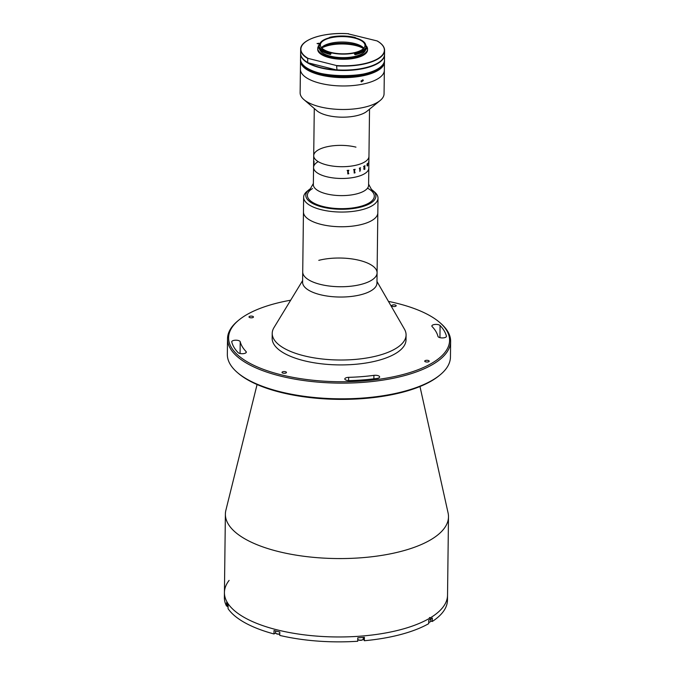 <?xml version="1.0" encoding="UTF-8"?>
<svg xmlns="http://www.w3.org/2000/svg" width="675" height="675" viewBox="0 0 675 675"><rect width="100%" height="100%" fill="white"/><g stroke="black" fill="none" stroke-linecap="round" stroke-linejoin="round"><path stroke-width="1.01" d="M439.973 374.988L439.003 375.789A110.498 42.668 -179.3 0 1 432.599 380.27A110.498 42.668 -179.3 0 1 331.653 399.203A110.498 42.668 -179.3 0 1 238.317 373.334L237.364 372.516A111.561 43.082 0.7 0 0 331.594 398.638A111.561 43.082 0.7 0 0 433.519 379.519A111.561 43.082 0.7 0 0 439.973 374.988A111.561 43.082 0.7 0 0 450.444 357.083L450.63 341.407A111.561 43.082 -179.3 0 1 433.704 363.842A111.561 43.082 -179.3 0 1 308.104 381.105A111.561 43.082 -179.3 0 1 227.526 338.681A111.561 43.082 -179.3 0 1 237.997 320.768L238.967 319.975A110.498 42.668 0.7 0 0 286.377 376.017A110.498 42.668 0.7 0 0 432.818 362.635A110.498 42.668 0.7 0 0 439.653 322.422A110.498 42.668 0.7 0 0 388.446 301.396M439.653 322.422L440.606 323.249A111.561 43.082 -179.3 0 1 450.63 341.407M290.672 300.198A110.498 42.668 0.7 0 0 245.371 315.487A110.498 42.668 0.7 0 0 238.967 319.975M245.683 352.983A4.253 1.645 0.7 0 0 246.333 352.131A4.253 1.645 0.7 0 0 246.063 351.54A99.343 38.357 -179.3 0 1 240.216 341.727A4.253 1.645 0.7 0 0 235.794 340.2A4.253 1.645 0.7 0 0 231.736 341.786A4.253 1.645 0.7 0 0 231.761 341.955A107.84 41.648 0.7 0 0 238.098 352.612A4.253 1.645 0.7 0 0 241.658 353.708A4.253 1.645 0.7 0 0 245.683 352.983M379.012 377.814A4.253 1.645 0.7 0 0 379.654 376.954A4.253 1.645 0.7 0 0 373.916 375.351A99.343 38.357 -179.3 0 1 348.654 377.342A4.253 1.645 0.7 0 0 344.815 378.928A4.253 1.645 0.7 0 0 349.473 380.624A107.84 41.648 0.7 0 0 376.895 378.456A4.253 1.645 0.7 0 0 379.012 377.814M445.804 337.188A4.253 1.645 0.7 0 0 446.445 336.336A4.253 1.645 0.7 0 0 446.428 336.167A107.84 41.648 0.7 0 0 440.083 325.51A4.253 1.645 0.7 0 0 435.358 324.422A4.253 1.645 0.7 0 0 431.857 325.991A4.253 1.645 0.7 0 0 432.127 326.582A99.343 38.357 -179.3 0 1 437.965 336.395A4.253 1.645 0.7 0 0 441.222 337.871A4.253 1.645 0.7 0 0 445.804 337.188M249.337 316.482A2.228 0.861 0.7 0 0 248.991 316.938A2.228 0.861 0.7 0 0 250.602 317.782A2.228 0.861 0.7 0 0 253.117 317.436A2.228 0.861 0.7 0 0 253.454 316.988A2.228 0.861 0.7 0 0 251.843 316.136A2.228 0.861 0.7 0 0 249.337 316.482M282.344 371.95A2.228 0.861 0.7 0 0 282.007 372.398A2.228 0.861 0.7 0 0 283.618 373.25A2.228 0.861 0.7 0 0 286.124 372.904A2.228 0.861 0.7 0 0 286.47 372.448A2.228 0.861 0.7 0 0 284.858 371.604A2.228 0.861 0.7 0 0 282.344 371.95M425.064 360.686A2.228 0.861 0.7 0 0 424.727 361.133A2.228 0.861 0.7 0 0 426.338 361.977A2.228 0.861 0.7 0 0 428.853 361.64A2.228 0.861 0.7 0 0 429.19 361.184A2.228 0.861 0.7 0 0 427.579 360.34A2.228 0.861 0.7 0 0 425.064 360.686M392.057 305.218A2.228 0.861 0.7 0 0 391.719 305.665A2.228 0.861 0.7 0 0 393.331 306.517A2.228 0.861 0.7 0 0 395.845 306.172A2.228 0.861 0.7 0 0 396.183 305.724A2.228 0.861 0.7 0 0 394.571 304.872A2.228 0.861 0.7 0 0 392.057 305.218M419.977 386.522L448.082 512.933A111.561 43.082 -179.3 0 1 448.487 516.839A111.561 43.082 -179.3 0 1 431.561 539.274A111.561 43.082 -179.3 0 1 305.961 556.538A111.561 43.082 -179.3 0 1 225.382 514.114A111.561 43.082 -179.3 0 1 225.889 510.216L257.074 384.531M448.487 516.839L447.533 595.232A111.561 43.082 -179.3 0 1 430.608 617.676A111.561 43.082 -179.3 0 1 304.999 634.939A111.561 43.082 -179.3 0 1 224.429 592.507A111.561 43.082 -179.3 0 1 229.112 580.399M227.526 338.681L227.34 354.358A111.561 43.082 0.7 0 0 237.364 372.516M376.988 281.509L404.468 329.189A66.935 25.844 -179.3 0 1 406.08 334.977A66.935 25.844 -179.3 0 1 377.182 355.826A66.935 25.844 -179.3 0 1 307.91 356.695A66.935 25.844 -179.3 0 1 272.219 333.34A66.935 25.844 -179.3 0 1 273.983 327.594L302.619 280.598M406.08 334.977L406.021 339.879A66.935 25.844 -179.3 0 1 377.114 360.728A66.935 25.844 -179.3 0 1 307.851 361.598A66.935 25.844 -179.3 0 1 272.16 338.243L272.219 333.34M318.786 260.348A37.184 14.361 -179.3 0 1 357.261 259.867A37.184 14.361 -179.3 0 1 377.089 272.843L376.962 283.129A37.184 14.361 -179.3 0 1 360.906 294.713A37.184 14.361 -179.3 0 1 322.422 295.194A37.184 14.361 -179.3 0 1 302.594 282.218L302.721 271.932A37.184 14.361 -179.3 0 0 322.549 284.901A37.184 14.361 -179.3 0 0 361.032 284.42A37.184 14.361 -179.3 0 0 377.089 272.843A37.184 14.361 -179.3 0 1 355.733 285.542A37.184 14.361 -179.3 0 1 316.339 283.247A37.184 14.361 -179.3 0 1 302.721 271.932L303.455 211.933A37.184 14.361 -179.3 0 0 317.073 223.248A37.184 14.361 -179.3 0 0 356.468 225.551A37.184 14.361 -179.3 0 0 377.823 212.844A37.184 14.361 -179.3 0 1 372.102 220.371A37.184 14.361 -179.3 0 1 330.235 226.066A37.184 14.361 -179.3 0 1 303.455 211.933L303.632 197.235A37.184 14.361 -179.3 0 1 307.125 191.27L309.074 189.675A35.066 13.542 0.7 0 0 324.051 207.444A35.066 13.542 0.7 0 0 370.507 203.259A35.066 13.542 0.7 0 0 372.752 190.451A35.066 13.542 0.7 0 0 371.461 189.456M363.26 639.158A3.4 1.316 -179.3 0 1 363.648 639.537L364.357 640.727A111.561 43.082 -179.3 0 0 428.701 623.658L428.743 620.224A111.561 43.082 -179.3 0 0 430.591 619.144A111.561 43.082 -179.3 0 0 432.346 618.038L432.304 621.464A111.561 43.082 -179.3 0 0 447.474 600.134L447.533 595.232A111.561 43.082 -179.3 0 1 430.608 617.676A111.561 43.082 -179.3 0 1 304.999 634.939A111.561 43.082 -179.3 0 1 224.429 592.507L224.37 597.409A111.561 43.082 -179.3 0 0 226.522 606.057L227.433 605.99M430.777 621.084L432.304 621.464M364.357 640.727L364.399 637.301A111.561 43.082 -179.3 0 1 357.775 637.816L357.733 641.25A111.561 43.082 -179.3 0 1 279.754 635.411L279.796 631.986A111.561 43.082 -179.3 0 1 274.025 630.534L273.983 633.96L275.628 632.964M273.983 633.96A111.561 43.082 -179.3 0 1 228.049 608.631L228.091 605.205A111.561 43.082 -179.3 0 1 226.564 602.632L226.522 606.057M372.752 190.451L374.659 192.088A37.184 14.361 -179.3 0 1 378 198.146A37.184 14.361 -179.3 0 1 372.279 205.672A37.184 14.361 -179.3 0 1 330.421 211.368A37.184 14.361 -179.3 0 1 303.632 197.235M310.39 188.705A35.066 13.542 0.7 0 0 309.074 189.675M367.504 188.198A33.472 12.926 -179.3 0 1 369.157 202.913A33.472 12.926 -179.3 0 1 323.004 206.482A33.472 12.926 -179.3 0 1 312.533 188.544M430.329 621.734A2.607 1.004 -179.3 0 1 430.211 621.852A2.607 1.004 -179.3 0 1 428.718 622.358M430.802 619.009L430.777 621.143A2.919 1.131 -179.3 0 1 430.498 621.616A2.919 1.131 -179.3 0 1 428.718 622.198M429.435 617.524A2.919 1.131 -179.3 0 1 430.599 618.072M362.829 639.638A2.607 1.004 -179.3 0 1 360.332 640.313A2.607 1.004 -179.3 0 1 357.86 639.579M363.192 638.795A2.919 1.131 -179.3 0 1 363.268 639.056A2.919 1.131 -179.3 0 1 361.032 640.119A2.919 1.131 -179.3 0 1 357.75 639.512M279.771 634.087A2.607 1.004 -179.3 0 1 276.168 633.58A2.607 1.004 -179.3 0 1 276.05 633.454M279.771 633.926A2.919 1.131 -179.3 0 1 275.881 633.336A2.919 1.131 -179.3 0 1 275.619 632.855L275.645 630.956M228.074 607.002A2.919 1.131 -179.3 0 1 227.424 606.285L227.45 604.209M368.609 184.157L373.604 193.421A33.472 12.926 -179.3 0 1 374.313 196.138A33.472 12.926 -179.3 0 1 369.233 202.871A33.472 12.926 -179.3 0 1 331.552 208.052A33.472 12.926 -179.3 0 1 307.378 195.32A33.472 12.926 -179.3 0 1 308.154 192.628L313.369 183.482M369.529 109.19L368.601 185.287A27.624 10.665 -179.3 0 1 364.407 190.839A27.624 10.665 -179.3 0 1 333.307 195.117A27.624 10.665 -179.3 0 1 313.352 184.613L313.563 167.459A27.624 10.665 -179.3 0 1 317.756 161.907M364.618 173.694A27.624 10.665 -179.3 0 1 333.517 177.972A27.624 10.665 -179.3 0 1 313.563 167.459A27.624 10.665 -179.3 0 0 326.557 176.698A27.624 10.665 -179.3 0 0 354.527 177.28A27.624 10.665 -179.3 0 0 368.812 168.134A27.624 10.665 -179.3 0 1 364.618 173.694M366.981 164.244A27.624 10.665 -179.3 0 1 366.981 164.253A27.616 10.665 -179.3 0 1 366.972 164.253A27.624 10.665 -179.3 0 1 366.981 164.253L367.014 164.227A27.624 10.665 -179.3 0 1 366.972 164.27L366.972 164.126A27.624 10.665 -179.3 0 0 367.301 163.789L367.293 163.932A27.616 10.665 -179.3 0 1 367.251 163.974L367.301 165.89M384.404 61.113A41.968 16.208 -179.3 0 1 384.446 61.94L384.058 93.791A41.968 16.208 -179.3 0 1 380.126 100.533L366.964 111.282A27.624 10.665 -179.3 0 1 365.369 112.404A27.624 10.665 -179.3 0 1 340.124 117.138A27.624 10.665 -179.3 0 1 316.794 110.666L303.902 99.596A41.968 16.208 -179.3 0 1 300.13 92.77L300.417 69.247A41.968 16.208 -179.3 0 0 330.725 85.21A41.968 16.208 -179.3 0 0 377.983 78.713A41.968 16.208 -179.3 0 1 330.725 85.21A41.968 16.208 -179.3 0 1 300.417 69.247L300.518 60.919A41.968 16.208 -179.3 0 1 300.586 60.092M314.28 108.515L313.706 155.706A27.624 10.665 -179.3 0 0 326.7 164.936A27.624 10.665 -179.3 0 0 354.67 165.518A27.624 10.665 -179.3 0 0 368.955 156.381A27.624 10.665 -179.3 0 1 364.762 161.932A27.624 10.665 -179.3 0 1 333.661 166.21A27.624 10.665 -179.3 0 1 313.706 155.706A27.624 10.665 -179.3 0 1 327.991 146.559A27.624 10.665 -179.3 0 1 355.961 147.142M380.126 100.533A41.968 16.208 -179.3 0 1 377.696 102.237A41.968 16.208 -179.3 0 1 339.348 109.426A41.968 16.208 -179.3 0 1 303.902 99.596M384.345 70.276A41.968 16.208 -179.3 0 1 377.983 78.713A41.968 16.208 -179.3 0 0 384.345 70.276M321.773 48.001A25.237 9.745 -179.3 0 1 363.513 48.507M322.11 47.039A25.237 9.745 -179.3 0 1 363.201 47.545M354.459 43.47L355.312 43.698M364.373 167.873L364.373 169.282L364.382 167.873A27.616 10.665 -179.3 0 0 364.618 167.721L364.618 167.721A27.624 10.665 -179.3 0 1 364.382 167.873M364.947 168.944L364.947 169.079A27.616 10.665 -179.3 0 1 364.298 169.476L363.715 168.995M364.795 168.877L364.829 166.05L364.804 168.877M364.989 165.653L364.998 165.653A27.624 10.665 -179.3 0 1 364.483 165.966L364.483 166.109A27.616 10.665 -179.3 0 0 364.542 166.067A27.624 10.665 -179.3 0 1 364.483 166.109M364.635 166.168L364.627 167.586A27.624 10.665 -179.3 0 1 364.382 167.729A27.616 10.665 -179.3 0 1 364.373 167.721L363.968 166.252M364.897 168.978A27.624 10.665 -179.3 0 0 364.964 168.936L364.956 169.079A27.624 10.665 -179.3 0 1 364.306 169.476L363.724 168.995L364.179 167.864L363.698 166.539A27.616 10.665 -179.3 0 1 363.631 166.573M313.858 161.857L313.951 164.784L313.858 161.857M314.035 164.886L313.824 163.536M348.857 170.277L348.857 170.421A27.624 10.665 -179.3 0 1 348.359 170.463L348.325 173.61A27.624 10.665 -179.3 0 0 348.815 173.559L348.815 173.703A27.616 10.665 -179.3 0 1 348.57 173.72L347.861 173.931A27.616 10.665 -179.3 0 1 347.819 173.931L347.659 170.522A27.616 10.665 -179.3 0 1 347.152 170.556L347.152 170.421A27.624 10.665 -179.3 0 0 348.857 170.277L348.857 170.412A27.616 10.665 -179.3 0 1 348.351 170.463L348.317 173.602M368.828 161.123L368.736 162.667L368.828 161.123M364.627 167.729L364.508 169.214A27.624 10.665 -179.3 0 1 364.382 169.29M368.837 161.418L368.736 162.607M368.837 162.397L368.778 163.409L368.66 162.11A27.616 10.665 -179.3 0 1 368.66 162.118A27.624 10.665 -179.3 0 1 368.66 162.152L368.685 163.148M367.284 163.797L367.284 163.932A27.624 10.665 -179.3 0 1 367.259 163.974L367.31 165.89L367.504 163.688A27.616 10.665 -179.3 0 1 367.478 163.713L367.487 163.586A27.624 10.665 -179.3 0 0 367.765 163.249L367.748 163.384A27.616 10.665 -179.3 0 1 367.723 163.426L367.673 165.409L367.732 163.426A27.624 10.665 -179.3 0 0 367.765 163.392L367.765 163.249M367.546 165.4L367.293 166.042L367.057 165.586L367.082 164.312M367.723 165.358L367.723 165.485A27.616 10.665 -179.3 0 1 367.681 165.544L367.554 165.788A27.616 10.665 -179.3 0 1 367.554 165.797L367.065 165.586M348.815 173.559L348.815 173.703A27.624 10.665 -179.3 0 1 348.57 173.728L347.861 173.931A27.624 10.665 -179.3 0 1 347.819 173.939M347.853 170.665L347.659 170.522A27.624 10.665 -179.3 0 1 347.152 170.564M354.881 172.783L354.24 173.053A27.624 10.665 -179.3 0 1 354.198 173.062L354.063 169.67A27.624 10.665 -179.3 0 1 353.599 169.754L353.599 169.611A27.624 10.665 -179.3 0 0 355.143 169.307L355.143 169.45A27.624 10.665 -179.3 0 1 354.687 169.543L354.653 172.69A27.624 10.665 -179.3 0 0 355.101 172.597L355.101 172.741A27.624 10.665 -179.3 0 1 354.881 172.783M360.037 169.872L360.18 169.999A27.624 10.665 -179.3 0 0 360.517 169.881L360.517 170.024A27.624 10.665 -179.3 0 1 360.357 170.083L359.834 170.404A27.624 10.665 -179.3 0 1 359.8 170.412L359.674 168.227A27.624 10.665 -179.3 0 1 359.328 168.345L359.328 168.202A27.624 10.665 -179.3 0 0 360.543 167.78L360.543 167.923A27.624 10.665 -179.3 0 1 360.205 168.05L360.037 169.872M359.885 171.475L359.885 170.952L359.885 171.475M363.833 166.607L363.707 166.539A27.624 10.665 -179.3 0 1 363.631 166.582L363.639 166.438A27.624 10.665 -179.3 0 0 363.977 166.252L364.382 167.729M367.554 165.805A27.624 10.665 -179.3 0 0 367.563 165.788L367.689 165.544A27.624 10.665 -179.3 0 0 367.74 165.485L367.74 165.341A27.624 10.665 -179.3 0 1 367.681 165.409M368.71 161.477L368.778 163.274M313.959 164.658L314.01 161.291M384.446 61.94A41.968 16.208 -179.3 0 1 378.084 70.386A41.968 16.208 -179.3 0 1 330.834 76.883A41.968 16.208 -179.3 0 1 300.518 60.919M363.302 80.603L361.353 81.911L360.956 81.067L362.922 79.768L363.302 80.603M301.48 62.8A41.437 15.998 0.7 0 0 333.965 76.511A41.437 15.998 0.7 0 0 377.637 69.778A41.437 15.998 0.7 0 0 383.442 63.804M365.723 46.432L365.74 45.495A23.06 8.902 -179.3 0 0 354.89 37.783A23.06 8.902 -179.3 0 0 354.78 37.758L355.944 37.943A24.384 9.416 -179.3 0 0 355.59 37.851A24.384 9.416 -179.3 0 0 354.915 37.682M329.029 37.893L329.037 37.758A24.384 9.416 -179.3 0 1 330.083 37.505M329.037 37.758L330.227 37.589A23.06 8.902 -179.3 0 0 319.629 44.93A23.06 8.902 -179.3 0 0 319.672 45.495L318.87 45.495A23.853 9.214 0.7 0 0 330.311 52.954L331.155 53.291L330.497 53.73A24.384 9.416 -179.3 0 1 329.763 53.553A24.384 9.416 -179.3 0 1 318.313 45.782L318.296 46.567A24.384 9.416 0.7 0 0 329.754 54.338A24.384 9.416 0.7 0 0 330.488 54.515L330.311 52.954M355.219 37.505A23.853 9.214 0.7 0 0 329.78 37.328M354.502 38.028A22.309 8.615 0.7 0 0 331.906 37.555A22.309 8.615 0.7 0 0 320.372 44.938A22.309 8.615 0.7 0 0 330.868 52.397A22.309 8.615 0.7 0 0 353.455 52.869A22.309 8.615 0.7 0 0 364.989 45.487A22.309 8.615 0.7 0 0 354.502 38.028M363.817 48.187A22.309 8.615 0.7 0 0 354.434 43.462A22.309 8.615 0.7 0 0 321.477 47.672M319.705 49.418A23.06 8.902 0.7 0 0 330.429 56.168A23.06 8.902 0.7 0 0 365.546 49.975M365.74 45.495A23.06 8.902 -179.3 0 1 365.597 46.423L366.39 46.465A23.853 9.214 0.7 0 1 355.43 53.131L355.244 53.899L354.561 53.452L355.016 52.861A23.06 8.902 -179.3 0 1 330.708 52.692M355.236 54.683A24.384 9.416 0.7 0 0 366.955 47.554L366.964 46.769A24.384 9.416 -179.3 0 1 355.244 53.899L355.236 54.683L354.552 54.236L354.561 53.452M330.488 54.515L331.155 53.291M318.305 46.432A24.916 9.619 0.7 0 0 317.723 48.431L317.714 49.368A24.916 9.619 0.7 0 0 329.434 57.696A24.916 9.619 0.7 0 0 354.662 58.219A24.916 9.619 0.7 0 0 367.546 49.975L367.554 49.047A24.916 9.619 0.7 0 0 366.964 46.913M317.723 48.431A24.916 9.619 0.7 0 0 329.442 56.767A24.916 9.619 0.7 0 0 354.67 57.291A24.916 9.619 0.7 0 0 367.554 49.047M366.837 46.702A24.916 9.619 0.7 0 0 365.74 45.368M308.112 62.826L336.53 69.972A41.757 16.124 0.7 0 1 308.112 62.826M336.698 69.997C360.855 71.837 385.113 64.108 384.539 54.397A41.968 16.208 0.7 0 1 336.968 69.888L336.58 65.559A41.757 16.124 0.7 0 0 378.042 58.582A41.757 16.124 0.7 0 0 377.089 40.922L377.527 41.234M348.233 33.86L377.089 40.922M307.851 62.724C303.058 59.898 300.645 56.784 300.611 53.376A41.968 16.208 0.7 0 0 307.673 62.522L307.724 58.497L308.171 58.413L336.58 65.559M319.95 43.487L317.056 43.495L319.68 44.356M319.629 44.812A24.916 9.619 0.7 0 0 318.971 45.495M318.87 45.495L318.313 45.782M366.964 46.769L366.39 46.465M246.046 352.704L246.063 351.54M373.874 378.844L373.916 375.351M439.94 337.652L440.083 325.51M348.612 380.607L348.654 377.342M240.072 353.506L240.216 341.727M363.682 637.36L363.648 639.537M307.69 62.581A41.757 16.124 -179.3 0 1 304.476 60.286M380.506 61.214A41.757 16.124 -179.3 0 1 336.842 69.997M380.725 43.47A41.968 16.208 -179.3 0 1 384.59 50.38A41.968 16.208 -179.3 0 1 337.019 65.872M307.724 58.497A41.968 16.208 -179.3 0 1 300.662 49.351A41.968 16.208 -179.3 0 1 304.695 42.533M348.68 33.775A41.757 16.124 0.7 0 0 307.209 40.762A41.757 16.124 0.7 0 0 308.171 58.413M318.668 44.128L318.676 43.166M300.544 59.248A41.968 16.208 0.7 0 0 330.851 75.212A41.968 16.208 0.7 0 0 378.101 68.715A41.968 16.208 0.7 0 0 384.472 60.277C386.665 81.422 297.835 80.333 300.544 59.248L300.603 53.764A41.968 16.208 -179.3 0 1 300.611 53.57L300.603 53.764A41.968 16.208 -179.3 0 0 330.919 69.728A41.968 16.208 -179.3 0 0 378.169 63.231A41.968 16.208 -179.3 0 0 384.539 54.793A41.968 16.208 -179.3 0 0 384.539 54.591L384.472 60.277M380.438 67.095A41.757 16.124 -179.3 0 1 342.309 76.081A41.757 16.124 -179.3 0 1 304.408 66.167M225.382 514.114L224.429 592.507M378 198.146L377.089 272.843M363.293 637.394L363.268 639.056M313.706 155.706L313.563 167.459M319.621 45.495L319.629 44.93M384.539 54.397L384.59 50.38C384.556 46.963 382.143 43.85 377.359 41.032M300.611 53.376L300.662 49.351C300.097 39.648 324.354 31.911 348.502 33.75"/></g></svg>
